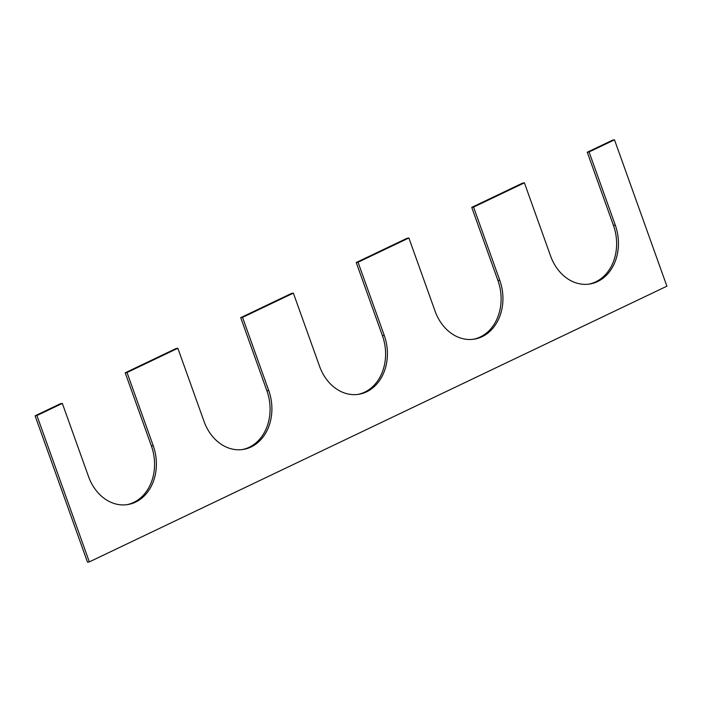 <?xml version="1.0" encoding="UTF-8"?>
<svg xmlns="http://www.w3.org/2000/svg" width="702" height="702" viewBox="0 0 702 702"><rect width="100%" height="100%" fill="white"/><g stroke="black" fill="none" stroke-linecap="round" stroke-linejoin="round"><path stroke-width="1.05" d="M614.496 139.83L612.67 140.11L587.258 152.237L589.083 151.957L614.496 139.83L666.9 286.188L89.329 561.89L87.504 562.17L35.1 415.812L60.512 403.685L62.338 403.404L36.925 415.54L35.1 415.812M589.083 151.957L615.285 225.14L613.46 225.412L587.258 152.237M615.285 225.14A43.972 35.302 -98.6 0 1 589.54 284.047A43.972 35.302 -98.6 0 1 550.596 256.019L524.394 182.836L522.569 183.117L471.744 207.38L473.569 207.099L524.394 182.836M613.46 225.412A43.972 35.302 -98.6 0 1 588.627 284.17M473.569 207.099L499.771 280.282L497.946 280.554L471.744 207.38M499.771 280.282A43.972 35.302 -98.6 0 1 474.026 339.189A43.972 35.302 -98.6 0 1 435.082 311.161L408.88 237.978L407.055 238.259L356.23 262.522L358.055 262.241L408.88 237.978M497.946 280.554A43.972 35.302 -98.6 0 1 473.104 339.312M357.59 394.454A43.972 35.302 81.4 0 0 382.432 335.696L356.23 262.522M293.366 293.12L242.541 317.383L240.716 317.664L291.541 293.401L293.366 293.12L319.568 366.304A43.972 35.302 81.4 0 0 358.503 394.331A43.972 35.302 81.4 0 0 384.257 335.424L358.055 262.241M242.076 449.596A43.972 35.302 81.4 0 0 266.918 390.838L240.716 317.664M177.852 348.262L127.027 372.525L125.202 372.806L176.026 348.543L177.852 348.262L204.054 421.446A43.972 35.302 81.4 0 0 242.989 449.473A43.972 35.302 81.4 0 0 268.743 390.566L242.541 317.383M126.562 504.738A43.972 35.302 81.4 0 0 151.404 445.981L125.202 372.806M62.338 403.404L88.54 476.588A43.972 35.302 81.4 0 0 127.474 504.615A43.972 35.302 81.4 0 0 153.229 445.709L127.027 372.525M89.329 561.89L36.925 415.54M384.257 335.424L382.432 335.696M268.743 390.566L266.918 390.838M153.229 445.709L151.404 445.981"/></g></svg>
